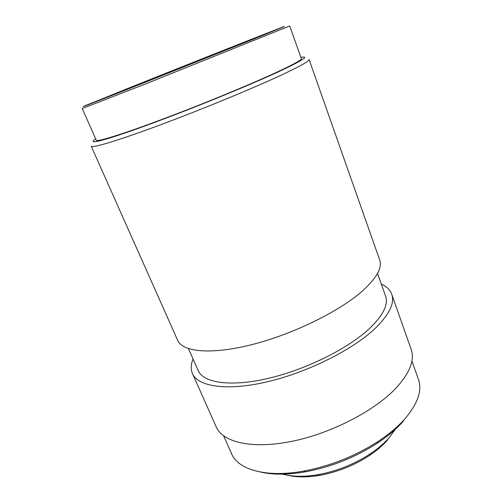 <?xml version="1.0" encoding="UTF-8"?>
<svg xmlns="http://www.w3.org/2000/svg" width="502" height="502" viewBox="0 0 502 502"><rect width="100%" height="100%" fill="white"/><g stroke="black" fill="none" stroke-linecap="round" stroke-linejoin="round"><path stroke-width="0.75" d="M282.846 74.396C254.539 87.693 202.676 109.116 160.282 124.885C117.788 140.704 91.797 148.41 91.22 146.195L177.677 340.362C182.496 351.958 210.978 354.977 251.722 344.673C292.39 334.432 338.643 311.83 361.804 291.549C376.519 278.359 382.474 267.836 379.675 259.98L309.081 59.5C309.646 60.899 300.899 65.862 282.846 74.396M300.874 57.397C310.067 55.659 302.7 60.409 278.779 71.642C247.925 85.949 188.708 110.063 146.22 125.519C103.569 141.049 85.848 145.229 95.738 139.029M276.075 72.552C293.375 64.507 301.79 59.87 301.319 58.64L289.717 25.953L145.982 83.771L82.24 108.52L96.271 140.234C96.76 142.154 121.183 134.699 160.941 119.815C200.605 104.974 249.205 84.982 276.075 72.552M188.476 348.652L198.171 370.57C203.316 382.875 230.418 387.199 268.25 378.382C306.007 369.616 348.495 348.407 369.667 328.383C383.239 315.218 388.529 304.425 385.542 296.011L377.529 273.421M381.313 284.094C386.647 286.498 390.123 289.886 391.748 294.26C394.892 303.114 389.376 314.484 375.195 328.371C352.856 349.699 307.519 372.44 267.177 381.827C226.76 391.271 197.939 386.615 192.461 373.563C190.635 369.271 190.835 364.421 193.057 359.012M261.448 35.931L131.38 87.768C90.555 103.908 75.269 109.769 86.859 104.987L283.937 26.556L261.448 35.931M192.461 373.563L216.237 426.957C222.731 442.256 252.06 449.447 291.932 441.327C331.74 433.27 375.615 410.329 396.662 387.412C410.008 372.459 414.84 359.783 411.157 349.386L391.748 294.26M258.511 37.085L284.276 26.543C283.31 26.55 182.948 66.314 125.368 89.438L86.601 105.207L147.155 81.506L258.511 37.085M223.641 435.88L231.591 453.795C238.011 469.621 266.185 477.986 303.892 471.058C330.41 466.019 355.039 456.218 377.774 441.66C389.044 434.23 398.205 426.487 405.265 418.43C417.909 403.351 422.301 390.349 418.442 379.437L411.91 360.957M260.676 472.075C273.069 474.923 288.073 474.829 305.693 471.78C331.282 466.935 355.039 457.479 376.958 443.423C387.839 436.244 396.693 428.758 403.533 420.946M280.637 473.499C290.432 476.731 302.706 477.157 317.459 474.785C336.56 471.347 354.23 464.319 370.47 453.689C378.012 448.612 384.243 443.272 389.157 437.662L395.275 429.342M287.652 475.262C296.494 477.371 306.992 477.433 319.153 475.45C337.369 472.181 354.217 465.479 369.704 455.333C376.895 450.489 382.844 445.381 387.544 440.009M376.958 443.423L377.774 441.66M305.693 471.78L303.892 471.058M369.704 455.333L370.47 453.689M319.153 475.45L317.459 474.785"/></g></svg>
